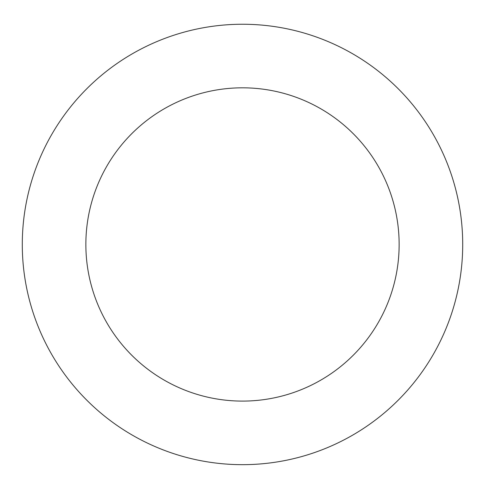 <?xml version="1.0" encoding="UTF-8"?>
<svg xmlns="http://www.w3.org/2000/svg" width="485" height="485" viewBox="0 0 485 485"><rect width="100%" height="100%" fill="white"/><g stroke="black" fill="none" stroke-linecap="round" stroke-linejoin="round"><path stroke-width="0.73" d="M366.193 62.274A220.208 220.208 0 0 0 22.874 228.429A220.208 220.208 0 0 0 338.427 442.678A220.208 220.208 0 0 0 366.193 62.274M330.491 114.866A156.643 156.643 0 0 0 86.275 233.055A156.643 156.643 0 0 0 310.739 385.454A156.643 156.643 0 0 0 330.491 114.866"/></g></svg>
